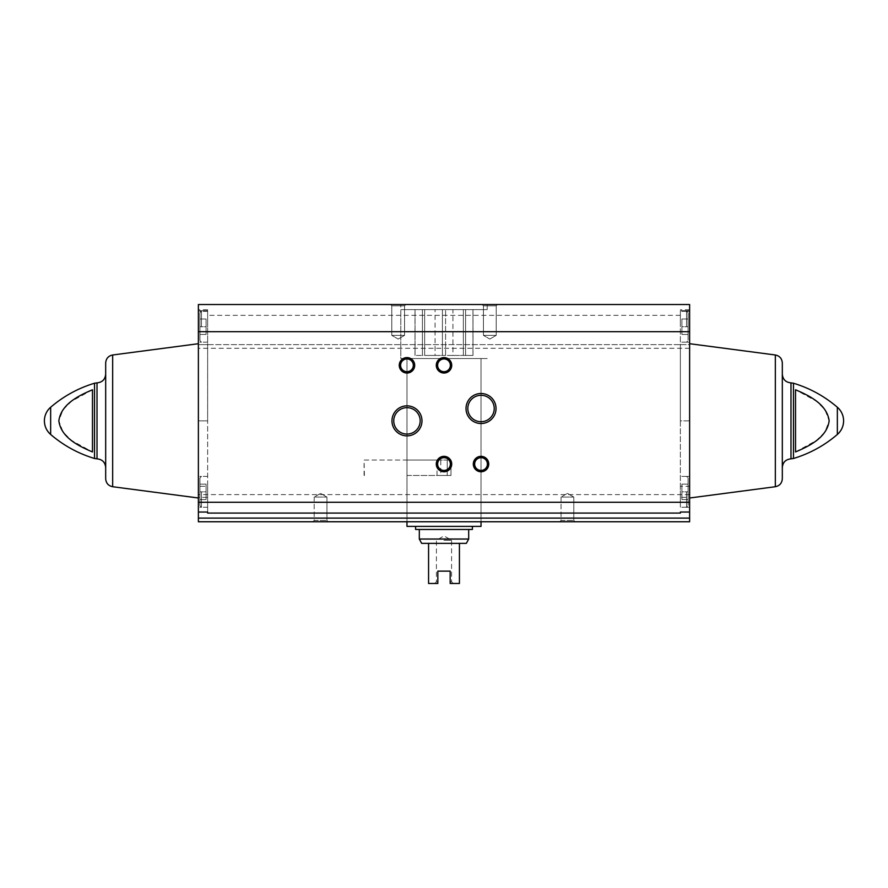 <?xml version="1.0" encoding="UTF-8"?>
<svg xmlns="http://www.w3.org/2000/svg" width="888" height="888" viewBox="0 0 888 888"><rect width="100%" height="100%" fill="white"/><g stroke="black" fill="none" stroke-linecap="round" stroke-linejoin="round"><path stroke-width="0.67" stroke-dasharray="4.44 3.33" d="M406.97 475.48L406.97 521.756L481.03 521.756L406.97 521.756L406.97 358.53L481.03 358.53L406.97 358.53L481.03 358.53L406.97 358.53L406.97 475.48L447.23 475.48L447.23 460.051L406.97 460.051M689.621 494.605L198.379 494.605L198.379 521.756L689.621 521.756L689.621 309.768L689.621 310.7L680.363 310.7L680.363 344.644L207.637 344.644L207.637 310.7L198.379 310.7L198.379 304.529L689.621 304.529L689.621 310.7L680.363 310.7L689.621 310.7L680.363 310.7L680.363 486.302L689.621 486.302L689.621 420.857L689.621 512.032L689.621 497.358L680.363 497.358L680.363 420.857L689.621 420.857L689.621 344.644L198.379 344.644L198.379 343.712L198.379 498.002L198.379 344.644L198.379 486.302L207.637 486.302L207.637 420.857L198.379 420.857L198.379 309.768L198.379 310.7L207.637 310.7L198.379 310.7L207.637 310.7L207.637 309.768L207.637 420.857L198.379 420.857L198.379 486.302M198.379 494.605L198.379 344.644L207.637 344.644L207.637 512.032L207.637 497.358L198.379 497.358M198.379 491.83L198.379 507.259L198.379 491.83M198.379 326.74L198.379 311.311L198.379 326.74M680.363 513.075L207.637 513.075M689.621 491.83L689.621 507.259L689.621 491.83M92.474 420.857L92.474 451.948L92.474 389.765L71.495 401.298L63.026 409.723L58.841 420.857L63.026 431.99L71.54 440.459L92.474 451.948L92.474 420.857M795.526 451.948L816.505 440.415L824.974 431.99L829.159 420.857L824.974 409.723L816.461 401.254L795.526 389.765L795.526 451.948M680.363 344.644L689.621 344.644L689.621 420.857L680.363 420.857L680.363 344.644M482.106 304.529L497.535 304.529L482.106 304.529L497.535 304.529L482.106 304.529L483.438 305.861L496.203 305.861L483.438 305.861L496.203 305.861L483.438 305.861L482.106 304.529M390.465 304.529L405.894 304.529L390.465 304.529L405.894 304.529L390.465 304.529L391.797 305.861L404.562 305.861L391.797 305.861L404.562 305.861L391.797 305.861L390.465 304.529M400.799 304.529L487.201 304.529L400.799 304.529L400.799 358.53L487.201 358.53L400.799 358.53L487.201 358.53L400.799 358.53L400.799 309.612L487.201 309.612L400.799 309.612M312.854 521.756L328.283 521.756L312.854 521.756L328.283 521.756L312.854 521.756L314.197 520.424L326.951 520.424L314.197 520.424L314.197 497.069L326.951 497.069L314.197 497.069L326.951 497.069L314.197 497.069L314.197 520.424L326.951 520.424L314.197 520.424L312.854 521.756M559.718 521.756L575.147 521.756L559.718 521.756L575.147 521.756L559.718 521.756L561.05 520.424L573.803 520.424L561.05 520.424L561.05 497.069L573.803 497.069L561.05 497.069L573.803 497.069L561.05 497.069L561.05 520.424L573.803 520.424L561.05 520.424L559.718 521.756M689.621 326.74L689.621 311.311L689.621 326.74M689.621 497.358L689.621 486.302M105.683 362.937L105.683 478.776M782.317 467.521L782.317 374.192M782.317 362.937L782.317 478.776M391.797 335.387L404.562 335.387L391.797 335.387L391.797 305.861L391.797 335.387L404.562 335.387L391.797 335.387L398.179 339.061L391.797 335.387M483.438 335.387L496.203 335.387L483.438 335.387L483.438 305.861L483.438 335.387L496.203 335.387L483.438 335.387L489.821 339.061L483.438 335.387M320.568 493.395L326.951 497.069L320.568 493.395L314.197 497.069L320.568 493.395M567.432 493.395L573.803 497.069L567.432 493.395L561.05 497.069L567.432 493.395M474.647 464.058A6.383 6.383 0 0 0 484.215 469.586A6.383 6.383 0 0 0 484.215 458.53A6.383 6.383 0 0 0 474.647 464.058M437.618 365.312A6.383 6.383 0 0 0 447.186 370.84A6.383 6.383 0 0 0 447.186 359.795A6.383 6.383 0 0 0 437.618 365.312M437.618 464.058A6.383 6.383 0 0 0 447.186 469.586A6.383 6.383 0 0 0 447.186 458.53A6.383 6.383 0 0 0 437.618 464.058M400.588 365.312A6.383 6.383 0 0 0 410.156 370.84A6.383 6.383 0 0 0 410.156 359.795A6.383 6.383 0 0 0 400.588 365.312M467.81 408.513A13.22 13.22 0 0 0 487.634 419.957A13.22 13.22 0 0 0 487.634 397.069A13.22 13.22 0 0 0 467.81 408.513M393.75 420.857A13.22 13.22 0 0 0 413.575 432.301A13.22 13.22 0 0 0 413.575 409.412A13.22 13.22 0 0 0 393.75 420.857M680.363 326.74L680.363 311.311L680.363 326.74M680.363 497.358L680.363 486.302M680.363 491.83L680.363 507.259L680.363 491.83M207.637 326.74L207.637 311.311L207.637 326.74M207.637 497.358L207.637 486.302M207.637 491.83L207.637 507.259L207.637 491.83M688.078 491.83L688.078 505.716L688.078 477.944L688.078 505.716L688.078 477.944L688.078 499.544L688.078 484.115L688.078 491.83L681.906 491.83L681.906 499.544L688.078 499.544L681.906 499.544L681.906 491.83L688.078 491.83L681.906 491.83L681.906 484.115L688.078 484.115L681.906 484.115L681.906 499.544L688.078 499.544L681.906 499.544L681.906 491.83L688.078 491.83M686.535 326.74L686.535 311.311L686.535 326.74M688.078 326.74L688.078 340.626L688.078 312.854L688.078 340.626L688.078 312.854L688.078 334.454L688.078 319.025L688.078 326.74L681.906 326.74L681.906 334.454L688.078 334.454L681.906 334.454L681.906 326.74L688.078 326.74L681.906 326.74L681.906 319.025L688.078 319.025L681.906 319.025L681.906 334.454L688.078 334.454L681.906 334.454L681.906 326.74L688.078 326.74M199.922 491.83L199.922 505.716L199.922 477.944L199.922 505.716L199.922 477.944L199.922 499.544L199.922 491.83L206.094 491.83L206.094 499.544L199.922 499.544L206.094 499.544L206.094 491.83L199.922 491.83L206.094 491.83L206.094 484.115L199.922 484.115L206.094 484.115L206.094 499.544L199.922 499.544L206.094 499.544L206.094 491.83L199.922 491.83M199.922 326.74L199.922 340.626L199.922 312.854L199.922 340.626L199.922 312.854L199.922 334.454L199.922 319.025L199.922 326.74L206.094 326.74L206.094 334.454L199.922 334.454L206.094 334.454L206.094 326.74L199.922 326.74L206.094 326.74L206.094 319.025L199.922 319.025L206.094 319.025L206.094 334.454L199.922 334.454L206.094 334.454L206.094 326.74L199.922 326.74M201.465 326.74L201.465 311.311L201.465 326.74M686.535 491.83L686.535 507.259L686.535 491.83M681.906 484.115L688.078 484.115L681.906 484.115L681.906 491.83L681.906 484.115M681.906 319.025L688.078 319.025L681.906 319.025L681.906 326.74L681.906 319.025M201.465 491.83L201.465 507.259L201.465 491.83M206.094 484.115L199.922 484.115L206.094 484.115L206.094 491.83L206.094 484.115M206.094 319.025L199.922 319.025L206.094 319.025L206.094 326.74L206.094 319.025M407.115 475.48L450.971 475.48L450.971 460.051L440.77 460.051L440.77 475.48L450.971 475.48L450.971 460.051L447.23 460.051L447.23 475.48L450.971 475.48L437.029 475.48L437.029 460.051L440.77 460.051M364.38 475.48L364.08 460.051L437.029 460.051M364.38 460.051L407.115 460.051M481.03 526.384L406.97 526.384M445.587 309.612L435.053 309.612L445.587 309.612L445.587 355.444L452.947 355.444L452.947 309.612L463.358 309.612L452.947 309.612L452.947 355.444L463.358 355.444L463.358 309.612L472.96 309.612L463.358 309.612L463.358 355.444L465.601 355.444L465.601 309.612L465.601 355.444L472.96 355.444L472.96 309.612L473.004 355.444L465.601 355.444L465.601 309.612L465.601 355.444L445.587 355.444L445.587 309.612M424.642 309.612L435.053 309.612L415.04 309.612L424.642 309.612L424.642 355.444L435.053 355.444L435.053 309.612L435.053 355.444L442.413 355.444L442.413 309.612L442.413 355.444L445.587 355.444L424.642 355.444L424.642 309.612M415.04 309.612L415.04 355.444L415.04 309.612M466.367 543.356L459.429 543.356L459.429 583.471L450.172 583.471L450.172 571.128L437.828 571.128L437.828 583.471L437.828 581.807L436.419 581.807L437.828 581.807L437.828 583.471L428.571 583.471L428.571 543.356L421.634 543.356M450.172 583.471L453.257 583.471L450.172 583.471L450.172 581.807L450.172 583.471M459.429 543.356L428.571 543.356M437.828 571.128L450.172 571.128L450.172 581.807L451.581 581.807L450.172 581.807L450.172 571.128L437.828 571.128M444 540.27L451.581 540.27L444 540.27M468.686 539.038L419.314 539.038M444 529.47L468.686 529.47L444 529.47M472.394 529.47L415.606 529.47M444 526.384L472.394 526.384L444 526.384M422.399 355.444L422.399 309.612L422.399 355.444L414.996 355.444L422.399 355.444L422.399 309.612L422.399 355.444L424.642 355.444L422.399 355.444M440.77 475.48L437.029 475.48M680.363 315.329L207.637 315.329M94.528 383.228L94.528 458.486M50.649 407.248L50.649 434.465M837.351 407.248L837.351 434.465M793.472 383.228L793.472 458.486M689.621 348.296L198.379 348.296M97.014 382.861L97.014 458.852M112.665 354.989L112.665 486.724M790.986 382.861L790.986 458.852M775.335 354.989L775.335 486.724M481.03 521.756L481.03 358.53L481.03 521.756M487.201 309.612L487.201 304.529M398.179 339.061L404.562 335.387L404.562 305.861L405.894 304.529L404.562 305.861L404.562 335.387L398.179 339.061M489.821 339.061L496.203 335.387L496.203 305.861L497.535 304.529L496.203 305.861L496.203 335.387L489.821 339.061M326.951 520.424L328.283 521.756L326.951 520.424L326.951 497.069L326.951 520.424M573.803 520.424L575.147 521.756L573.803 520.424L573.803 497.069L573.803 520.424M689.621 507.259L686.535 507.259L688.078 505.716L686.535 507.259L680.363 507.259M689.621 476.401L686.535 476.401L688.078 477.944L686.535 476.401L680.363 476.401M689.621 311.311L686.535 311.311L688.078 312.854L686.535 311.311L680.363 311.311M689.621 342.169L686.535 342.169L688.078 340.626L686.535 342.169L680.363 342.169M207.637 476.401L201.465 476.401L199.922 477.944L201.465 476.401L198.379 476.401M207.637 507.259L201.465 507.259L199.922 505.716L201.465 507.259L198.379 507.259M207.637 342.169L201.465 342.169L199.922 340.626L201.465 342.169L198.379 342.169M207.637 311.311L201.465 311.311L199.922 312.854L201.465 311.311L198.379 311.311M689.621 309.768L680.363 309.768M207.637 309.768L198.379 309.768M364.08 475.48L364.08 460.051M453.257 583.471L451.581 581.807L451.581 540.27L444 535.897L436.419 540.27L436.419 581.807L434.743 583.471M414.996 355.444L414.996 309.612M473.004 355.444L473.004 309.612"/><path stroke-width="1.33" d="M207.637 512.032L207.637 513.075L207.637 512.032L198.379 512.032L198.379 521.756L689.621 521.756L689.621 518.104L198.379 518.104M689.621 331.679L198.379 331.679L198.379 304.529L689.621 304.529L689.621 512.032L680.363 512.032L680.363 513.075L207.637 513.075M198.379 331.679L198.379 512.032M689.621 512.032L689.621 518.104M92.474 451.948C78.655 446.054 61.083 437.573 58.841 420.868C61.072 404.107 78.755 395.615 92.474 389.765L92.474 451.948M795.526 389.765L795.526 451.948C809.245 446.098 826.928 437.606 829.159 420.845C826.917 404.14 809.345 395.671 795.526 389.765M391.963 420.857A15.007 15.007 0 0 0 414.474 433.855A15.007 15.007 0 0 0 414.474 407.858A15.007 15.007 0 0 0 391.963 420.857M466.022 408.513A15.007 15.007 0 0 0 488.533 421.511A15.007 15.007 0 0 0 488.533 395.515A15.007 15.007 0 0 0 466.022 408.513M399.256 365.312A7.715 7.715 0 0 0 410.833 371.994A7.715 7.715 0 0 0 410.833 358.63A7.715 7.715 0 0 0 399.256 365.312M436.286 464.058A7.715 7.715 0 0 0 447.852 470.74A7.715 7.715 0 0 0 447.852 457.376A7.715 7.715 0 0 0 436.286 464.058M436.286 365.312A7.715 7.715 0 0 0 447.852 371.994A7.715 7.715 0 0 0 447.852 358.63A7.715 7.715 0 0 0 436.286 365.312M473.315 464.058A7.715 7.715 0 0 0 484.881 470.74A7.715 7.715 0 0 0 484.881 457.376A7.715 7.715 0 0 0 473.315 464.058M680.363 513.075L680.363 512.032M94.528 458.486L94.528 383.228L97.014 382.861L97.014 458.852L94.528 458.486C78.222 453.557 63.592 445.543 50.649 434.465C46.587 430.835 44.5 426.307 44.4 420.857A17.949 17.949 0 0 0 50.649 434.465L50.649 407.248A17.949 17.949 0 0 0 44.4 420.857M112.665 354.989L112.665 486.724C108.358 485.814 106.027 483.161 105.683 478.776L105.683 362.937C106.027 358.552 108.358 355.899 112.665 354.989L198.379 343.712M793.472 383.228L793.472 458.486C809.778 453.557 824.408 445.543 837.351 434.465A17.949 17.949 0 0 0 843.6 420.857C843.5 426.307 841.413 430.835 837.351 434.465L837.351 407.248C824.408 396.17 809.778 388.156 793.472 383.228L790.986 382.861C785.714 382.351 782.828 379.454 782.317 374.192L782.317 467.521C782.828 462.26 785.714 459.374 790.986 458.852L790.986 382.861M775.335 354.989L775.335 486.724C779.642 485.814 781.973 483.161 782.317 478.776L782.317 362.937C781.973 358.552 779.642 355.899 775.335 354.989L689.621 343.712M474.647 464.058A6.383 6.383 0 0 0 484.215 469.586A6.383 6.383 0 0 0 484.215 458.53A6.383 6.383 0 0 0 474.647 464.058M437.618 365.312A6.383 6.383 0 0 0 447.186 370.84A6.383 6.383 0 0 0 447.186 359.795A6.383 6.383 0 0 0 437.618 365.312M437.618 464.058A6.383 6.383 0 0 0 447.186 469.586A6.383 6.383 0 0 0 447.186 458.53A6.383 6.383 0 0 0 437.618 464.058M400.588 365.312A6.383 6.383 0 0 0 410.156 370.84A6.383 6.383 0 0 0 410.156 359.795A6.383 6.383 0 0 0 400.588 365.312M467.81 408.513A13.22 13.22 0 0 0 487.634 419.957A13.22 13.22 0 0 0 487.634 397.069A13.22 13.22 0 0 0 467.81 408.513M393.75 420.857A13.22 13.22 0 0 0 413.575 432.301A13.22 13.22 0 0 0 413.575 409.412A13.22 13.22 0 0 0 393.75 420.857M406.97 521.756L406.97 526.384L481.03 526.384L481.03 521.756M468.686 539.038L419.314 539.038L421.634 543.356L428.571 543.356L428.571 583.471L437.828 583.471L437.828 571.128L450.172 571.128L450.172 583.471L459.429 583.471L459.429 543.356L466.367 543.356L468.686 539.038L468.686 529.47M428.571 543.356L459.429 543.356M415.606 526.384L415.606 529.47L472.394 529.47L472.394 526.384M689.621 502.275L198.379 502.275M94.528 383.228C78.222 388.156 63.592 396.17 50.649 407.248M97.014 458.852C102.287 459.374 105.173 462.26 105.683 467.521M97.014 382.861C102.287 382.351 105.173 379.454 105.683 374.192M112.665 486.724L198.379 498.002M843.6 420.857A17.949 17.949 0 0 0 837.351 407.248M793.472 458.486L790.986 458.852M775.335 486.724L689.621 498.002M419.314 539.038L419.314 529.47"/></g></svg>
